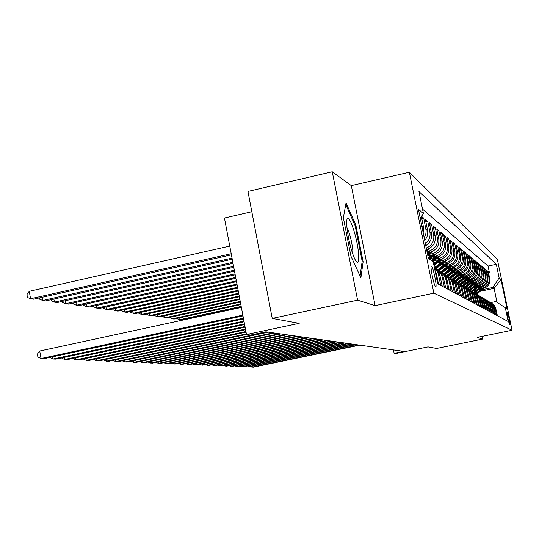 <?xml version="1.0" encoding="UTF-8"?>
<svg xmlns="http://www.w3.org/2000/svg" width="539" height="539" viewBox="0 0 539 539"><rect width="100%" height="100%" fill="white"/><g stroke="black" fill="none" stroke-linecap="round" stroke-linejoin="round"><path stroke-width="0.81" d="M435.653 286.701L435.761 286.721C437.311 287.011 433.066 266.589 431.463 266.05L431.321 266.017C429.792 265.808 434.104 286.404 435.653 286.701M251.821 211.719L224.44 218.012L246.505 334.517L250.648 335.049L265.909 331.815L403.684 351.374L394.137 353.335L395.666 353.53L428.027 346.9L436.61 348.47L482.654 339.065L482.102 336.383M332.253 171.773L247.94 191.419L272.235 318.408L357.593 300.169L375.124 305.62L433.855 293.155L409.357 172.258L351.307 185.632L332.253 171.773L357.593 300.169M433.855 293.155L512.05 330.252L497.315 259.219L409.357 172.258M479.232 289.308L483.47 288.412C488.179 286.923 490.281 283.736 489.776 278.852L488.287 271.669L489.399 272.586L488.516 272.774M480.417 288.372L482.695 287.887C487.431 286.384 489.54 283.184 489.035 278.272L487.539 271.05L486.636 271.238M487.539 271.05L486.4 270.106L487.91 277.39C488.422 282.342 486.286 285.576 481.516 287.092L477.19 288.008M475.088 286.66L479.501 285.724C484.345 284.188 486.508 280.907 485.989 275.887L484.467 268.496L485.632 269.466L484.702 269.668M472.919 285.279L477.439 284.322C482.351 282.759 484.541 279.431 484.015 274.338L482.466 266.845L483.672 267.843L482.715 268.045M470.688 283.858L475.31 282.874C480.289 281.291 482.513 277.915 481.981 272.747L480.411 265.141L481.657 266.172L480.667 266.381M468.391 282.396L473.114 281.392C478.174 279.775 480.431 276.352 479.892 271.11L478.295 263.389L479.575 264.447L478.558 264.662M466.019 280.886L470.857 279.856C475.991 278.218 478.282 274.742 477.729 269.419L476.119 261.583L477.433 262.675L476.388 262.897M463.574 279.33L468.526 278.272C473.734 276.615 476.065 273.078 475.506 267.674L473.869 259.717L475.23 260.842L474.152 261.078M461.054 277.726L466.127 276.642C471.416 274.957 473.781 271.366 473.215 265.875L471.551 257.797L472.952 258.956L471.841 259.198M458.446 276.076L463.648 274.964C469.018 273.246 471.416 269.601 470.85 264.022L469.159 255.816L470.608 257.015L469.456 257.258M455.758 274.371L461.094 273.226C466.545 271.481 468.984 267.775 468.404 262.109L466.693 253.768L468.182 255.008L466.996 255.264M452.982 272.606L458.446 271.434C463.991 269.655 466.471 265.889 465.878 260.128L464.14 251.659L465.683 252.932L464.456 253.195M450.105 270.787L455.718 269.581C461.35 267.768 463.87 263.942 463.27 258.087L461.505 249.469L463.095 250.79L461.835 251.066M447.134 268.907L452.895 267.661C458.622 265.821 461.182 261.927 460.575 255.971L458.783 247.212L460.427 248.58L459.12 248.863M444.055 266.96L449.977 265.68C455.799 263.807 458.406 259.845 457.786 253.788L455.96 244.881L457.665 246.289L456.311 246.586M440.868 264.945L446.952 263.632C452.875 261.718 455.522 257.682 454.896 251.524L453.043 242.462L454.808 243.918L453.407 244.228M437.56 262.857L443.819 261.503C449.849 259.555 452.544 255.452 451.904 249.18L450.018 239.956L451.844 241.465L450.395 241.789M434.131 260.694L440.572 259.299C446.71 257.319 449.452 253.135 448.805 246.747L446.885 237.355L448.778 238.925L447.276 239.255M430.573 258.457L437.21 257.015C443.456 254.994 446.245 250.729 445.591 244.228L443.637 234.667L445.598 236.291L444.042 236.634M427.872 255.917L433.713 254.644C440.073 252.582 442.923 248.236 442.249 241.613L440.262 231.871L442.303 233.562L440.68 233.919M427.245 252.798L430.088 252.178C436.57 250.076 439.467 245.649 438.786 238.898L436.758 228.967L438.881 230.726L437.196 231.096M426.585 249.557C433.026 247.32 435.889 242.826 435.182 236.075L433.12 225.949L435.323 227.775L433.572 228.165M425.79 245.629C430.324 242.638 432.204 238.474 431.436 233.138L429.334 222.816L431.624 224.709L429.805 225.113M424.732 240.407C427.279 237.376 428.209 233.933 427.535 230.079L425.392 219.548L427.777 221.522L425.877 221.947M421.559 216.368L423.769 218.201L421.794 218.645M507.462 312.64L507.091 312.425C506.492 312.121 509.085 324.525 509.624 324.525L509.975 324.707C510.574 325.01 508.007 312.721 507.462 312.64L507.024 312.735M428.384 258.424L433.167 261.536L437.681 283.757L508.176 321.493L505.319 307.735L495.792 301.537L490.631 302.622M433.167 261.536L428.39 258.477L418.419 209.267L423.418 213.525L418.951 191.52L496.311 264.278L499.148 277.949L500.987 279.519L507.071 308.854L505.319 307.735M426.982 251.518L428.593 251.167L430.088 252.178M429.078 254.368L432.278 253.667L433.713 254.644M432.696 256.759L435.829 256.079L437.21 257.015M436.172 259.064L439.245 258.397L440.572 259.299M439.528 261.28L442.532 260.633L443.819 261.503M442.768 263.423L445.713 262.789L446.952 263.632M445.888 265.491L448.778 264.871L449.977 265.68M448.906 267.492L451.743 266.879L452.895 267.661M451.817 269.419L454.599 268.82L455.718 269.581M454.64 271.285L457.368 270.699L458.446 271.434M457.362 273.091L460.043 272.518L461.094 273.226M460.003 274.836L462.637 274.277L463.648 274.964L455.61 281.365M462.556 276.534L465.144 275.981L466.127 276.642M465.029 278.171L467.576 277.632L468.526 278.272M467.434 279.761L469.934 279.229L470.857 279.856M469.759 281.304L472.218 280.779L473.114 281.392M472.016 282.8L474.441 282.288L475.31 282.874M474.212 284.255L476.591 283.75L477.439 284.322M476.341 285.663L478.686 285.171L479.501 285.724M478.41 287.038L480.714 286.546L481.516 287.092M489.399 272.586L488.044 266.05L422.522 209.098M420.312 218.282L421.983 226.852M423.189 232.808L423.465 226.899L421.383 216.638M423.769 218.201L426.16 230.807L425.803 234.115L424.2 237.787M427.777 221.522L429.893 231.932C430.648 236.688 429.152 240.623 425.399 243.722M431.624 224.709L433.7 234.916C434.454 241.095 431.982 245.501 426.295 248.122M435.323 227.775L437.358 237.78C438.045 244.585 435.128 249.045 428.593 251.167M438.881 230.726L440.882 240.542C441.556 247.212 438.685 251.592 432.278 253.667M442.303 233.562L444.271 243.197C444.931 249.746 442.115 254.037 435.829 256.079M445.598 236.291L447.532 245.75C448.185 252.185 445.423 256.396 439.245 258.397M448.778 238.925L450.678 248.216C451.318 254.536 448.603 258.673 442.532 260.633M451.844 241.465L453.717 250.595C454.343 256.8 451.675 260.863 445.713 262.789M454.808 243.918L456.641 252.892C457.261 258.989 454.64 262.978 448.778 264.871M457.665 246.289L459.471 255.109C460.084 261.098 457.503 265.026 451.743 266.879M460.427 248.58L462.206 257.251C462.806 263.14 460.272 267 454.599 268.82M463.095 250.79L464.847 259.32C465.44 265.114 462.947 268.907 457.368 270.699M465.683 252.932L467.407 261.327C467.987 267.027 465.534 270.76 460.043 272.518M468.182 255.008L469.88 263.261C470.453 268.873 468.041 272.545 462.637 274.277M470.608 257.015L472.279 265.141C472.844 270.666 470.466 274.277 465.144 275.981M472.952 258.956L474.596 266.96C475.155 272.397 472.818 275.955 467.576 277.632M475.23 260.842L476.853 268.725C477.399 274.082 475.095 277.585 469.934 279.229M477.433 262.675L479.036 270.437C479.575 275.712 477.305 279.162 472.218 280.779M479.575 264.447L481.152 272.101C481.691 277.295 479.447 280.691 474.441 282.288M481.657 266.172L483.207 273.711C483.739 278.831 481.529 282.18 476.591 283.75M483.672 267.843L485.208 275.274C485.727 280.32 483.557 283.622 478.686 285.171M485.632 269.466L487.148 276.797C487.66 281.769 485.518 285.023 480.714 286.546M496.695 315.349L494.593 306.482L493.084 304.38L490.982 302.857M497.396 315.719L495.536 307.419L493.899 304.912L491.905 303.403M495.631 314.776L493.744 306.354L492.087 303.814L490.066 302.285M489.116 301.725L491.245 303.268L492.781 305.397L494.91 314.392M493.818 313.806L491.696 304.791L490.22 302.689L488.166 301.133M487.189 300.56L489.358 302.123L491.137 304.771L493.077 313.415M491.952 312.809L490.012 304.137L488.3 301.523L486.218 299.947M485.208 299.354L487.782 301.335L489.223 303.632L491.191 312.404M490.032 311.778L487.849 302.5L486.326 300.324L484.204 298.727M483.173 298.121L485.41 299.724L487.249 302.46L489.244 311.36M488.051 310.72L486.057 301.793L484.291 299.091L482.135 297.474M481.071 296.841L483.732 298.882L485.215 301.254L487.243 310.289M486.016 309.629L483.988 300.56L482.56 298.229L480.006 296.174M478.901 295.527L481.219 297.184L482.883 299.489L485.181 309.184M483.914 308.503L481.853 299.293L480.404 296.922L477.803 294.84M476.671 294.173L479.023 295.857L480.721 298.195L483.052 308.045M481.745 307.345L479.656 297.993L477.797 295.156L475.539 293.465M474.367 292.778L477.17 294.914L478.733 297.4L480.855 306.873M479.508 306.145L477.15 296.113L475.499 293.762L473.195 292.044M471.982 291.329L474.428 293.068L476.186 295.487L478.592 305.66M477.197 304.912L475.041 295.251L473.518 292.758L470.776 290.575M469.53 289.841L472.016 291.599L473.801 294.065L476.254 304.407M474.812 303.632L472.38 293.27L470.668 290.838L468.283 289.059M466.99 288.298L469.954 290.541L471.605 293.162L473.835 303.107M472.346 302.312L470.123 292.327L468.539 289.746L465.703 287.489M464.362 286.708L466.949 288.527L469.071 291.66L471.335 301.773M469.792 300.944L467.535 290.791L465.918 288.163L463.035 285.872M461.647 285.064L464.281 286.91L466.174 289.51L468.748 300.385M467.158 299.536L464.598 288.628L462.785 286.061L460.272 284.194M458.837 283.359L461.525 285.232L463.729 288.48L466.073 298.956M464.423 298.074L461.822 286.97L459.976 284.356L457.409 282.456M455.927 281.587L458.669 283.501L460.919 286.809L463.304 297.474M461.593 296.558L459.215 285.852L457.065 282.591L454.451 280.657M452.908 279.761L456.183 282.2L458.009 285.077L460.434 295.938M458.662 294.988L456.237 284.08L454.498 281.25L451.379 278.791M449.782 277.861L452.639 279.842L454.694 282.645L457.456 294.341M455.617 293.357L453.151 282.247L450.914 278.865L448.192 276.857M446.535 275.894C449.701 277.477 451.689 279.997 452.484 283.46L454.37 292.69M452.457 291.666L449.661 279.707L447.666 276.891L444.884 274.85M443.159 273.852C446.4 275.456 448.428 278.03 449.243 281.567L451.163 290.972M449.176 289.908L446.326 277.72L444.284 274.843L441.448 272.768M439.656 271.723C442.97 273.361 445.046 275.988 445.874 279.606L447.828 289.187M445.766 288.082L442.863 275.651L440.774 272.721L437.877 270.598M436.011 269.513C439.4 271.178 441.522 273.859 442.378 277.558L444.365 287.334M442.216 286.182L439.602 274.27L437.809 271.258L434.596 268.577M434.623 268.692L436.954 271.211L438.261 273.765L440.761 285.401M438.524 284.208L436.475 274.115L434.933 270.241M495.792 301.537L496.998 302.318L494.115 288.358L492.882 287.449L499.148 277.949M480.364 291.255L494.115 288.358L500.987 279.519M482.371 289.665L492.882 287.449M246.505 334.517L299.212 323.339L272.235 318.408M512.05 330.252L477.237 337.38L482.654 339.065M393.457 349.926L394.137 353.335M488.044 266.05L496.311 264.278M423.418 213.525L420.258 218.362M496.998 302.318L507.071 308.854M375.124 305.62L351.307 185.632M350.923 256.092L360.887 277.814L363.124 261.779L355.861 225.134L346.051 202.853L343.35 217.736L350.923 256.092M354.958 225.336L355.861 225.134M362.073 262.008L363.124 261.779M251.679 366.277L251.848 367.174L358.853 345.014M250.305 366.56L253.087 367.227L359.749 345.142M481.698 288.789L475.694 293.546M484.19 288.23L476.678 294.179M482.627 288.594L476.085 293.775M476.321 293.93L483.207 288.466M358.489 253.06C356.912 233.845 346.294 206.727 346.718 223.503L346.934 227.384C348.383 239.633 350.977 250.157 354.729 258.949C357.936 264.784 359.19 262.823 358.489 253.06M352.89 254.442L352.796 249.961C351.644 240.663 349.696 233.205 346.954 227.593M345.755 204.476L355.134 225.74L362.174 261.267L360.086 276.069M246.633 366.042L246.808 366.971L355.214 344.495M245.225 366.338L248.081 367.019L356.131 344.623M241.445 365.806L241.627 366.756L351.468 343.963M240.003 366.102L242.934 366.81L352.412 344.098M236.116 365.557L236.298 366.54L347.621 343.417M234.633 365.866L237.645 366.594L348.592 343.552M230.631 365.301L230.82 366.311L343.66 342.851M229.109 365.624L232.208 366.372L344.657 342.999M479.723 287.469L473.64 292.293M482.29 286.883L474.67 292.933M480.68 287.267L474.03 292.542M474.266 292.704L481.28 287.139M477.695 286.108L471.517 291.006M480.343 285.502L472.588 291.653M478.672 285.899L471.901 291.276M472.164 291.424L479.292 285.771M475.607 284.713L469.328 289.692M478.342 284.073L470.439 290.346M476.617 284.498L469.745 289.948M470.021 290.097L477.251 284.363M473.451 283.271L467.07 288.338M476.281 282.611L468.216 289.012M474.495 283.049L467.529 288.581M467.805 288.742L475.149 282.908M224.992 365.044L225.187 366.082L339.583 342.278M223.422 365.368L226.609 366.143L340.614 342.42M471.241 281.789L464.78 286.923M474.165 281.095L465.945 287.624M472.312 281.56L465.231 287.186M465.507 287.361L472.986 281.419M219.184 364.775L219.386 365.846L335.386 341.679M217.574 365.105L220.849 365.907L336.444 341.827M468.957 280.26L462.408 285.468M471.982 279.539L463.607 286.196M470.062 280.024L462.86 285.751M463.142 285.926L470.756 279.876M213.208 364.492L213.41 365.597L331.061 341.066M211.551 364.842L214.92 365.658L332.152 341.221M466.606 278.683L459.949 283.979M469.738 277.929L461.182 284.733M467.744 278.441L460.414 284.269M460.724 284.444L468.458 278.292M207.05 364.209L207.259 365.348L326.6 340.432M205.346 364.559L208.815 365.408L327.732 340.594M464.18 277.059L457.402 282.449M467.434 276.264L458.669 283.231M465.352 276.81L457.907 282.732M458.211 282.921L466.094 276.655M200.703 363.913L200.919 365.085L322.005 339.779M198.952 364.276L202.523 365.152L323.171 339.947M461.674 275.389L454.808 280.853M465.049 274.546L456.095 281.675M462.886 275.126L455.314 281.156M194.155 363.603L194.384 364.815L317.262 339.105M192.356 363.98L196.034 364.883L318.461 339.274M459.093 273.657L452.113 279.215M462.603 272.768L453.467 280.044M460.34 273.388L452.612 279.546M452.915 279.761L461.128 273.219M185.888 319L185.962 319.405M183.88 319.856L183.617 319.486M187.404 363.286L187.639 364.539L312.371 338.411M185.551 363.677L189.344 364.613L313.61 338.586M456.425 271.872L449.317 277.531M460.077 270.928L450.732 278.373M457.719 271.589L449.822 277.881M450.186 278.063L458.527 271.413M241.182 306.415L179.359 319.789L181.091 320.031L241.297 307.014M179.022 317.97L179.359 319.789L176.731 318.468M180.437 362.956L180.68 364.256L307.318 337.697M178.524 363.36L180.68 364.256L182.438 364.33L308.598 337.872M453.663 270.019L446.413 275.806M457.47 269.028L447.896 276.662M455.004 269.736L446.993 276.123M447.357 276.325L455.846 269.554M240.717 303.956L172.291 318.792L174.077 319.041L240.832 304.582M171.941 316.912L172.291 318.792L169.623 317.41M450.813 268.112L443.449 273.987M454.781 267.054L444.965 274.89M452.194 267.816L444.055 274.317M444.412 274.533L453.07 267.627M240.232 301.422L164.988 317.754L166.834 318.017L240.36 302.062M164.631 315.814L164.988 317.754L162.286 316.326M447.862 266.138L440.397 272.101M452.012 265.006L441.953 273.044M449.297 265.828L440.996 272.458M441.353 272.7L450.2 265.633M239.74 298.788L157.449 316.689L159.355 316.959L239.862 299.455M157.078 314.682L157.449 316.689L154.787 315.652L154.706 315.194M173.241 362.619L173.491 363.96L302.096 336.949M171.274 363.037L173.491 363.96L175.31 364.034L303.417 337.138M165.81 362.269L166.066 363.657L296.699 336.188M163.782 362.693L166.066 363.657L167.946 363.731L298.067 336.383M158.129 361.905L158.392 363.34L291.114 335.393M156.034 362.343L158.392 363.34L160.332 363.421L292.529 335.595M444.81 264.09L437.217 270.16M449.155 262.884L438.82 271.137M446.292 263.773L437.809 270.551M438.207 270.773L447.235 263.564M239.222 296.066L149.653 315.591L151.627 315.867L239.35 296.76M149.269 313.509L149.653 315.591L146.965 314.533L146.871 314.028M150.186 361.528L150.455 363.016L285.333 334.571M148.016 361.986L150.455 363.016L152.463 363.097L286.802 334.78M441.65 261.974L434.427 267.748M446.204 260.674L435.566 269.183M443.186 261.637L434.582 268.516M434.953 268.786L444.163 261.422M238.689 293.243L141.595 314.446L143.63 314.736L238.824 293.964M141.198 312.29L141.595 314.446L138.873 313.381L138.772 312.822M141.959 361.137L142.242 362.68L279.35 333.722M139.722 361.608L142.242 362.68L144.317 362.76L280.866 333.937M438.375 259.778L433.585 263.605M443.166 258.376L434.01 265.7M439.965 259.434L433.754 264.406M433.855 264.905L440.983 259.205M238.13 290.319L133.254 313.267L135.363 313.57L238.272 291.06M132.843 311.037L133.254 313.267L130.499 312.182L130.391 311.569M133.443 360.726L133.733 362.329L273.152 332.846M131.139 361.218L133.733 362.329L135.889 362.417L274.722 333.068M434.973 257.501L431.382 260.377M440.033 255.971L433.12 261.509M436.63 257.143L432.049 260.809M432.467 261.078L437.681 256.901M237.558 287.28L124.617 312.047L126.806 312.357L237.706 288.055M124.192 309.73L124.617 312.047L121.834 310.949L121.713 310.275M124.624 360.308L124.92 361.965L266.724 331.93M122.232 360.813L124.92 361.965L127.157 362.06L268.355 332.159M431.449 255.136L428.236 257.709M436.799 253.465L429.617 259.225M433.167 254.765L428.498 258.504M428.936 258.781L434.266 254.509M236.958 284.127L115.669 310.781L117.933 311.104L237.113 284.929M115.231 308.375L115.669 310.781L112.853 309.662L112.725 308.928M115.474 359.863L115.784 361.595L246.384 333.884M113.008 360.389L115.784 361.595L118.102 361.689L246.491 334.456M427.791 252.683L427.299 253.074M433.437 250.857L427.771 255.419M429.57 252.292L427.481 253.97M427.595 254.529L430.722 252.023M236.338 280.853L106.399 309.474L108.743 309.804L236.5 281.681M105.947 306.974L106.399 309.474L103.549 308.335L103.4 307.533M105.981 359.405L106.304 361.204L245.939 331.525M103.427 359.951L106.304 361.204L108.71 361.305L246.047 332.125M429.94 248.142L426.814 250.689M426.625 249.766L427.043 249.436M235.698 277.437L96.777 308.113L99.216 308.456L235.86 278.306M96.306 305.512L96.777 308.113L93.894 306.954L93.739 306.078M96.131 358.934L96.468 360.8L245.474 329.073M93.517 359.486L96.468 360.8L98.96 360.901L245.589 329.7M426.302 245.312L425.817 245.764M235.024 273.893L86.792 306.698L89.319 307.055L235.193 274.789M86.307 303.996L86.792 306.698L83.875 305.525L83.707 304.575M85.896 358.435L86.24 360.382L244.989 326.519M83.249 359.001L86.24 360.382L88.834 360.49L245.11 327.166M75.251 357.916L75.608 359.944L244.484 323.858M72.57 358.489L75.608 359.944L78.31 360.052L244.612 324.532M64.175 357.377L64.552 359.493L243.958 321.076M61.466 357.957L64.552 359.493L67.355 359.607L244.093 321.783M234.324 270.194L76.417 305.236L79.044 305.606L234.499 271.13M75.911 302.419L76.417 305.236L73.466 304.036L73.284 303.006M233.596 266.34L65.63 303.706L68.365 304.097L233.778 267.317M65.111 300.775L65.63 303.706L62.645 302.494L62.45 301.368M232.835 262.318L54.412 302.123L57.262 302.527L233.023 263.342M53.873 299.064L54.412 302.123L51.394 300.883L51.178 299.664M52.647 356.811L53.031 359.021L243.406 318.172M49.905 357.397L53.031 359.021L55.955 359.136L243.547 318.906M232.033 258.114L42.736 300.472L45.7 300.89L232.235 259.185M42.17 297.279L42.736 300.472L39.677 299.212L39.441 297.885M241.371 307.425L39.718 351.024L41.031 358.523L242.833 315.133M39.718 351.024L37.38 354.11L37.898 357.101L41.031 358.523L44.077 358.651L242.981 315.901M229.755 246.08L29.261 291.309L30.561 298.747L33.654 299.185L231.413 254.839M231.204 253.721L30.561 298.747L27.469 297.467L26.95 294.503L29.261 291.309M482.695 287.887L483.47 288.412M489.035 278.272L489.776 278.852M421.794 225.585L423.465 226.899M425.925 228.826L427.535 230.079M429.893 231.932L431.436 233.138M433.7 234.916L435.182 236.075M437.358 237.78L438.786 238.898M440.882 240.542L442.249 241.613M444.271 243.197L445.591 244.228M447.532 245.75L448.805 246.747M450.678 248.216L451.904 249.18M453.717 250.595L454.896 251.524M456.641 252.892L457.786 253.788M459.471 255.109L460.575 255.971M462.206 257.251L463.27 258.087M464.847 259.32L465.878 260.128M467.407 261.327L468.404 262.109M469.88 263.261L470.85 264.022M472.279 265.141L473.215 265.875M474.596 266.96L475.506 267.674M476.853 268.725L477.729 269.419M479.036 270.437L479.892 271.11M481.152 272.101L481.981 272.747M483.207 273.711L484.015 274.338M485.208 275.274L485.989 275.887M487.148 276.797L487.91 277.39M495.267 308.443L495.974 308.854M493.468 307.392L494.189 307.816M491.608 306.307L492.356 306.745M489.702 305.195L490.477 305.64M487.741 304.043L488.529 304.508M485.713 302.864L486.528 303.342M483.631 301.645L484.473 302.136M481.475 300.391L482.344 300.897M479.259 299.091L480.155 299.617M476.968 297.757L477.891 298.296M474.603 296.376L475.56 296.935M472.157 294.948L473.148 295.527M469.631 293.472L470.655 294.072M467.023 291.949L468.074 292.562M464.315 290.373L465.406 291.006M461.519 288.736L462.651 289.396M458.615 287.038L459.787 287.725M455.603 285.286L456.823 285.993M452.484 283.46L453.75 284.201M449.243 281.567L450.557 282.335M445.874 279.606L447.242 280.401M442.378 277.558L443.792 278.387M438.733 275.429L440.208 276.291M435.62 273.617L436.475 274.115"/></g></svg>
